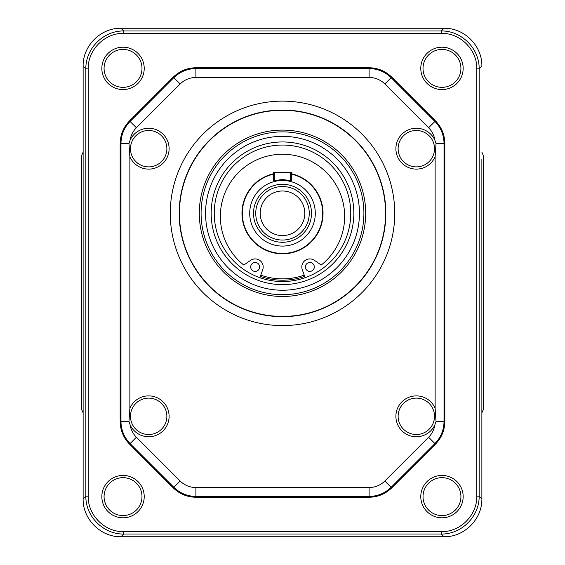 <?xml version="1.0" encoding="UTF-8"?>
<svg xmlns="http://www.w3.org/2000/svg" width="565" height="565" viewBox="0 0 565 565"><rect width="100%" height="100%" fill="white"/><g stroke="black" fill="none" stroke-linecap="round" stroke-linejoin="round"><path stroke-width="0.85" d="M416.32 398.12A18.2 18.2 0 0 1 432.839 423.962A18.2 18.2 0 0 1 398.311 413.707A18.2 18.2 0 0 1 416.32 398.12M436.032 421.504L434.866 424.894A20.432 20.432 0 0 1 403.502 432.225A20.432 20.432 0 0 1 404.003 400.02A20.432 20.432 0 0 1 435.128 408.333L436.032 421.504L444.034 421.504L444.034 143.496C443.892 134.943 440.848 127.591 434.902 121.447L391.142 77.688C384.991 71.741 377.646 68.697 369.093 68.556L195.907 68.556C187.354 68.697 180.009 71.741 173.858 77.688L180.157 83.987A22.339 22.303 -112.5 0 1 195.907 77.462L369.093 77.462A22.339 22.303 -67.5 0 1 384.843 83.987L428.602 127.747A22.339 22.303 -22.5 0 1 434.866 140.106L436.032 143.496L435.128 156.667A20.432 20.432 0 0 1 404.003 164.98A20.432 20.432 0 0 1 403.502 132.775A20.432 20.432 0 0 1 434.866 140.106M434.866 424.894A22.339 22.303 22.5 0 1 428.602 437.254L434.902 443.553C440.848 437.409 443.892 430.057 444.034 421.504L444.097 421.532C443.963 430.085 440.919 437.437 434.958 443.582L435.488 444.111C441.562 437.811 444.683 430.283 444.839 421.532L444.839 143.468C444.683 134.717 441.562 127.196 435.488 120.889L391.693 77.094C385.394 71.021 377.872 67.906 369.115 67.744L195.886 67.744C187.135 67.906 179.606 71.021 173.307 77.094L129.512 120.889C123.438 127.189 120.317 134.717 120.161 143.468L120.161 421.532C120.317 430.283 123.438 437.804 129.512 444.111L173.307 487.906C179.606 493.98 187.128 497.094 195.886 497.257L369.115 497.257C377.865 497.094 385.394 493.98 391.693 487.906L435.488 444.111M130.134 140.106A20.432 20.432 0 0 1 161.498 132.775A20.432 20.432 0 0 1 160.997 164.98A20.432 20.432 0 0 1 129.872 156.667L128.968 143.496L130.134 140.106A22.339 22.303 -157.5 0 1 136.398 127.747L180.157 83.987M129.872 408.333A20.432 20.432 0 0 1 160.997 400.02A20.432 20.432 0 0 1 161.498 432.225A20.432 20.432 0 0 1 130.134 424.894L128.968 421.504L129.872 408.333L129.872 156.667M148.68 398.12A18.2 18.2 0 0 1 153.864 433.765A18.2 18.2 0 0 1 132.161 423.962A18.2 18.2 0 0 1 148.68 398.12M416.32 130.48A18.2 18.2 0 0 1 433.073 155.792A18.2 18.2 0 0 1 398.283 146.25A18.2 18.2 0 0 1 416.32 130.48M148.68 130.48A18.2 18.2 0 0 1 153.496 166.23A18.2 18.2 0 0 1 131.928 155.792A18.2 18.2 0 0 1 148.68 130.48M88.218 496.162L88.218 68.838C87.745 49.812 104.765 32.89 123.714 33.342L441.286 33.342C460.313 32.869 477.234 49.89 476.782 68.838L476.782 496.162C477.22 515.167 460.249 532.138 441.286 531.658L123.714 531.658C104.709 532.103 87.737 515.125 88.218 496.162L85.852 496.162C85.456 516.389 103.487 534.419 123.714 534.024L123.714 531.658M463.159 496.614A21.188 21.188 0 0 0 431.377 478.265A21.188 21.188 0 0 0 431.377 514.962A21.188 21.188 0 0 0 463.159 496.614M144.216 68.386A21.188 21.188 0 0 0 112.435 50.038A21.188 21.188 0 0 0 112.435 86.735A21.188 21.188 0 0 0 144.216 68.386M463.159 68.386A21.188 21.188 0 0 0 431.377 50.038A21.188 21.188 0 0 0 431.377 86.735A21.188 21.188 0 0 0 463.159 68.386M144.216 496.614A21.188 21.188 0 0 0 112.435 478.265A21.188 21.188 0 0 0 112.435 514.962A21.188 21.188 0 0 0 144.216 496.614M141.984 496.614A18.956 18.956 0 0 1 113.551 513.034A18.956 18.956 0 0 1 113.551 480.201A18.956 18.956 0 0 1 141.984 496.614M460.927 496.614A18.956 18.956 0 0 1 432.493 513.034A18.956 18.956 0 0 1 432.493 480.201A18.956 18.956 0 0 1 460.927 496.614M460.927 68.386A18.956 18.956 0 0 1 432.493 84.799A18.956 18.956 0 0 1 432.493 51.966A18.956 18.956 0 0 1 460.927 68.386M141.984 68.386A18.956 18.956 0 0 1 113.551 84.799A18.956 18.956 0 0 1 113.551 51.966A18.956 18.956 0 0 1 141.984 68.386M428.602 437.254L384.843 481.013A22.339 22.303 67.5 0 1 369.093 487.539L369.093 496.444C377.646 496.303 384.991 493.259 391.142 487.313L434.958 443.582L391.164 487.376C385.019 493.33 377.674 496.374 369.115 496.508L369.115 497.257M173.307 77.094L173.836 77.624C179.981 71.67 187.326 68.626 195.886 68.492L369.115 68.492C377.674 68.626 385.019 71.67 391.164 77.624L434.958 121.418C440.919 127.563 443.963 134.915 444.097 143.468L444.839 143.468M481.874 405.458L481.874 498.888C482.298 519.143 464.268 537.174 444.012 536.75L120.988 536.75L123.714 534.024L441.286 534.024C461.513 534.419 479.544 516.389 479.148 496.162L476.782 496.162M476.782 68.838L479.148 68.838C479.544 48.611 461.513 30.581 441.286 30.976L123.714 30.976C103.487 30.581 85.456 48.611 85.852 68.838L85.852 496.162L83.126 498.888L83.126 405.458M444.012 536.75L441.286 534.024L441.286 531.658M481.874 159.542L481.874 160.488M83.126 160.488L83.126 66.112C82.702 45.857 100.732 27.826 120.988 28.25L444.012 28.25C464.268 27.826 482.298 45.857 481.874 66.112L479.148 68.838L479.148 496.162L481.874 498.888L481.874 404.526M83.126 403.841L83.126 161.159M83.126 412.817A89.213 89.213 0 0 1 81.77 409.682L81.77 155.319A89.213 89.213 0 0 1 83.126 152.183M481.874 152.183A89.213 89.213 0 0 1 483.23 155.319L483.23 409.682A89.213 89.213 0 0 1 481.874 412.817M120.988 536.75C100.732 537.174 82.702 519.143 83.126 498.888L83.126 404.484M481.874 161.159L481.874 403.841M120.161 143.468L120.903 143.468C121.037 134.915 124.081 127.563 130.042 121.418L173.836 77.624L130.098 121.447C124.152 127.591 121.108 134.943 120.967 143.496L120.967 421.504C121.108 430.057 124.152 437.409 130.098 443.553L136.398 437.254A22.339 22.303 157.5 0 1 130.134 424.894M129.512 444.111L130.042 443.582C124.081 437.437 121.037 430.085 120.903 421.532L120.903 143.468L128.968 143.496M195.886 497.257L195.907 496.444L369.115 496.508L195.886 496.508C187.326 496.374 179.981 493.33 173.836 487.376L130.042 443.582L173.858 487.313C180.009 493.259 187.354 496.303 195.907 496.444L195.907 487.539A22.339 22.303 112.5 0 1 180.157 481.013L136.398 437.254M179.437 213.358A103.063 103.063 0 0 1 334.035 124.102A103.063 103.063 0 0 1 334.035 302.614A103.063 103.063 0 0 1 179.437 213.358M201.091 213.295A81.409 81.409 0 0 0 323.201 283.792A81.409 81.409 0 0 0 323.201 142.79A81.409 81.409 0 0 0 201.091 213.295M205.554 213.295A76.946 76.946 0 0 1 320.977 146.653A76.946 76.946 0 0 1 320.977 279.929A76.946 76.946 0 0 1 205.554 213.295M211.162 213.295A71.338 71.338 0 0 1 318.173 151.512A71.338 71.338 0 0 1 318.173 275.07A71.338 71.338 0 0 1 211.162 213.295M214.248 213.295A68.252 68.252 0 0 1 316.626 154.189A68.252 68.252 0 0 1 316.626 272.401A68.252 68.252 0 0 1 214.248 213.295M304.662 276.426A66.91 66.91 0 0 1 260.338 276.426M88.218 68.838L85.852 68.838L83.126 66.112L83.126 159.542M123.714 33.342L123.714 30.976L120.988 28.25M441.286 33.342L441.286 30.976L444.012 28.25M259.893 277.69L262.732 269.604A8.03 8.03 0 0 0 250.592 260.338L243.79 265.041A62.15 62.15 0 0 1 236.926 174.154A62.15 62.15 0 0 1 328.074 174.154A62.15 62.15 0 0 1 321.21 265.041L314.408 260.338A8.03 8.03 0 0 0 302.268 269.604L305.107 277.69M314.302 266.948A4.464 4.464 0 0 1 309.846 271.405A4.464 4.464 0 0 1 305.382 266.948A4.464 4.464 0 0 1 309.846 262.485A4.464 4.464 0 0 1 314.302 266.948M259.618 266.948A4.464 4.464 0 0 1 255.154 271.405A4.464 4.464 0 0 1 250.698 266.948A4.464 4.464 0 0 1 255.154 262.485A4.464 4.464 0 0 1 259.618 266.948M291.42 172.254L290.53 172.254L290.53 180.503L282.5 179.564L274.47 180.503L274.47 172.254L273.58 172.254L291.42 172.254L291.42 180.659L290.53 180.503M273.58 172.254L273.58 180.659L274.47 180.503M291.42 174.147A40.143 40.143 0 0 1 282.5 253.438A40.143 40.143 0 0 1 273.58 174.147M282.5 246.079A32.784 32.784 0 0 0 310.891 196.895A32.784 32.784 0 0 0 254.109 196.895A32.784 32.784 0 0 0 282.5 246.079M282.5 186.528A26.767 26.767 0 0 0 259.321 226.671A26.767 26.767 0 0 0 305.679 226.671A26.767 26.767 0 0 0 282.5 186.528M282.5 190.991A22.303 22.303 0 0 1 301.816 224.446A22.303 22.303 0 0 1 263.184 224.446A22.303 22.303 0 0 1 282.5 190.991M435.128 156.667L435.128 408.333M369.093 487.539L195.907 487.539M170.27 213.358A112.23 112.23 0 0 0 338.619 310.552A112.23 112.23 0 0 0 338.619 116.164A112.23 112.23 0 0 0 170.27 213.358M120.161 421.532L128.968 421.504M436.032 143.496L444.097 143.468L444.097 421.532L444.839 421.532M384.843 481.013L391.693 487.906M428.602 127.747L435.488 120.889M384.843 83.987L391.693 77.094M369.093 77.462L369.115 67.744M195.886 67.744L195.907 77.462M129.512 120.889L136.398 127.747M173.307 487.906L180.157 481.013M179.176 213.358A103.324 103.324 0 0 1 334.162 123.876A103.324 103.324 0 0 1 334.162 302.84A103.324 103.324 0 0 1 179.176 213.358M199.304 213.295A83.196 83.196 0 0 0 324.098 285.339A83.196 83.196 0 0 0 324.098 141.243A83.196 83.196 0 0 0 199.304 213.295M304.217 275.162A65.575 65.575 0 0 1 260.783 275.162M291.42 173.752A40.539 40.539 0 0 1 316.012 236.099A40.539 40.539 0 0 1 248.988 236.099A40.539 40.539 0 0 1 273.58 173.752M282.5 184.296A28.992 28.992 0 0 0 257.393 227.787A28.992 28.992 0 0 0 307.607 227.787A28.992 28.992 0 0 0 282.5 184.296"/></g></svg>
